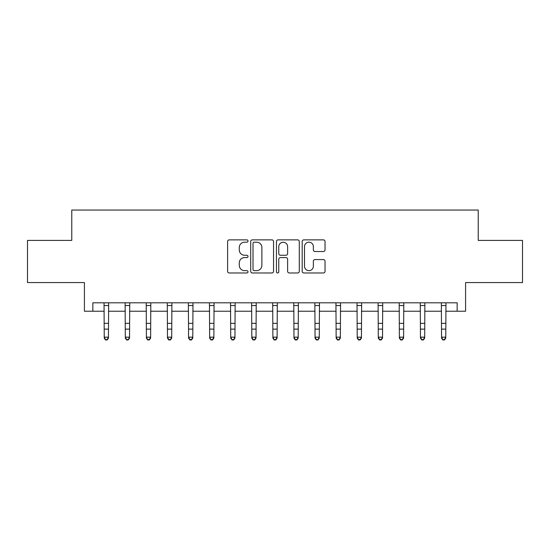 <?xml version="1.0" encoding="UTF-8"?>
<svg xmlns="http://www.w3.org/2000/svg" width="550" height="550" viewBox="0 0 550 550"><rect width="100%" height="100%" fill="white"/><g stroke="black" fill="none" stroke-linecap="round" stroke-linejoin="round"><path stroke-width="0.82" d="M248.016 241.024A1.162 1.162 0 0 0 246.861 239.869L229.268 239.869A1.657 1.657 0 0 0 227.611 241.519L227.611 271.322A1.657 1.657 0 0 0 229.268 272.972L246.861 272.972A1.162 1.162 0 0 0 248.016 271.817A1.162 1.162 0 0 0 246.861 270.655L244.578 270.655A5.301 5.301 0 0 1 239.284 265.361L239.284 262.879A5.301 5.301 0 0 1 244.578 257.579L246.861 257.579A1.162 1.162 0 0 0 248.016 256.417A1.162 1.162 0 0 0 246.861 255.262L244.578 255.262A5.301 5.301 0 0 1 239.284 249.961L239.284 247.479A5.301 5.301 0 0 1 244.578 242.186L246.861 242.186A1.162 1.162 0 0 0 248.016 241.024M323.379 251.536A1.657 1.657 0 0 0 325.036 249.879L325.036 241.519A1.657 1.657 0 0 0 323.379 239.869L303.847 239.869A1.657 1.657 0 0 0 302.191 241.519L302.191 271.322A1.657 1.657 0 0 0 303.847 272.972L323.379 272.972A1.657 1.657 0 0 0 325.036 271.322L325.036 261.222A1.657 1.657 0 0 0 323.379 259.566L315.019 259.566A1.657 1.657 0 0 0 313.363 261.222L313.363 266.228A4.428 4.428 0 0 1 308.935 270.655A4.428 4.428 0 0 1 304.507 266.228L304.507 246.613A4.428 4.428 0 0 1 308.935 242.186A4.428 4.428 0 0 1 313.363 246.613L313.363 249.879A1.657 1.657 0 0 0 315.019 251.536L323.379 251.536M92.854 311.231L92.854 302.803L457.146 302.803L457.146 311.231L465.582 311.231L465.582 282.562L522.5 282.562L522.5 240.398L478.225 240.398L478.225 210.038L71.775 210.038L71.775 240.398L27.5 240.398L27.5 282.562L84.418 282.562L84.418 311.231L104.239 311.231M273.549 241.519A1.657 1.657 0 0 0 271.899 239.869L252.361 239.869A1.657 1.657 0 0 0 250.704 241.519L250.704 271.322A1.657 1.657 0 0 0 252.361 272.972L271.899 272.972A1.657 1.657 0 0 0 273.549 271.322L273.549 241.519M278.101 239.869L297.639 239.869A1.657 1.657 0 0 1 299.296 241.519L299.296 271.322A1.657 1.657 0 0 1 297.639 272.972L289.279 272.972A1.657 1.657 0 0 1 287.623 271.322L287.623 259.236A1.657 1.657 0 0 0 285.966 257.579L280.424 257.579A1.657 1.657 0 0 0 278.768 259.236L278.768 271.817A1.162 1.162 0 0 1 277.606 272.972A1.162 1.162 0 0 1 276.451 271.817L276.451 241.519A1.657 1.657 0 0 1 278.101 239.869M108.453 311.231L125.317 311.231M129.539 311.231L146.403 311.231M150.618 311.231L167.482 311.231M171.696 311.231L188.567 311.231M192.782 311.231L209.646 311.231M213.861 311.231L230.725 311.231M234.946 311.231L251.811 311.231M256.025 311.231L272.889 311.231M277.111 311.231L293.975 311.231M298.189 311.231L315.054 311.231M319.275 311.231L336.139 311.231M340.354 311.231L357.218 311.231M361.433 311.231L378.304 311.231M382.518 311.231L399.382 311.231M403.597 311.231L420.461 311.231M424.683 311.231L441.547 311.231M445.761 311.231L457.146 311.231M254.183 242.186A1.162 1.162 0 0 0 253.021 243.341L253.021 269.5A1.162 1.162 0 0 0 254.183 270.655L256.582 270.655A5.301 5.301 0 0 0 261.882 265.361L261.882 247.479A5.301 5.301 0 0 0 256.582 242.186L254.183 242.186M287.623 246.696A4.428 4.428 0 0 0 283.195 242.268A4.428 4.428 0 0 0 278.768 246.696L278.768 253.605A1.657 1.657 0 0 0 280.424 255.262L285.966 255.262A1.657 1.657 0 0 0 287.623 253.605L287.623 246.696M108.652 302.803L108.453 338.106L107.188 339.962L107.188 339.584L105.504 339.584L105.504 339.962L107.188 339.962M104.039 302.803L104.239 337.164L108.453 337.164L107.188 339.584M105.504 339.962L104.239 338.106L104.239 337.164L105.504 339.584M129.738 302.803L129.539 338.106L128.274 339.962L128.274 339.584L126.583 339.584L126.583 339.962L128.274 339.962M125.118 302.803L125.317 337.164L129.539 337.164L128.274 339.584M126.583 339.962L125.317 338.106L125.317 337.164L126.583 339.584M150.817 302.803L150.618 338.106L149.353 339.962L149.353 339.584L147.668 339.584L147.668 339.962L149.353 339.962M146.204 302.803L146.403 337.164L150.618 337.164L149.353 339.584M147.668 339.962L146.403 338.106L146.403 337.164L147.668 339.584M171.903 302.803L171.696 338.106L170.431 339.962L170.431 339.584L168.747 339.584L168.747 339.962L170.431 339.962M167.282 302.803L167.482 337.164L171.696 337.164L170.431 339.584M168.747 339.962L167.482 338.106L167.482 337.164L168.747 339.584M192.981 302.803L192.782 338.106L191.517 339.962L191.517 339.584L189.833 339.584L189.833 339.962L191.517 339.962M188.361 302.803L188.567 337.164L192.782 337.164L191.517 339.584M189.833 339.962L188.567 338.106L188.567 337.164L189.833 339.584M214.06 302.803L213.861 338.106L212.596 339.962L212.596 339.584L210.911 339.584L210.911 339.962L212.596 339.962M209.447 302.803L209.646 337.164L213.861 337.164L212.596 339.584M210.911 339.962L209.646 338.106L209.646 337.164L210.911 339.584M235.146 302.803L234.946 338.106L233.681 339.962L233.681 339.584L231.99 339.584L231.99 339.962L233.681 339.962M230.526 302.803L230.725 337.164L234.946 337.164L233.681 339.584M231.99 339.962L230.725 338.106L230.725 337.164L231.99 339.584M256.224 302.803L256.025 338.106L254.76 339.962L254.76 339.584L253.076 339.584L253.076 339.962L254.76 339.962M251.611 302.803L251.811 337.164L256.025 337.164L254.76 339.584M253.076 339.962L251.811 338.106L251.811 337.164L253.076 339.584M277.31 302.803L277.111 338.106L275.846 339.962L275.846 339.584L274.154 339.584L274.154 339.962L275.846 339.962M272.69 302.803L272.889 337.164L277.111 337.164L275.846 339.584M274.154 339.962L272.889 338.106L272.889 337.164L274.154 339.584M298.389 302.803L298.189 338.106L296.924 339.962L296.924 339.584L295.24 339.584L295.24 339.962L296.924 339.962M293.776 302.803L293.975 337.164L298.189 337.164L296.924 339.584M295.24 339.962L293.975 338.106L293.975 337.164L295.24 339.584M319.474 302.803L319.275 338.106L318.01 339.962L318.01 339.584L316.319 339.584L316.319 339.962L318.01 339.962M314.854 302.803L315.054 337.164L319.275 337.164L318.01 339.584M316.319 339.962L315.054 338.106L315.054 337.164L316.319 339.584M340.553 302.803L340.354 338.106L339.089 339.962L339.089 339.584L337.404 339.584L337.404 339.962L339.089 339.962M335.94 302.803L336.139 337.164L340.354 337.164L339.089 339.584M337.404 339.962L336.139 338.106L336.139 337.164L337.404 339.584M361.639 302.803L361.433 338.106L360.168 339.962L360.168 339.584L358.483 339.584L358.483 339.962L360.168 339.962M357.019 302.803L357.218 337.164L361.433 337.164L360.168 339.584M358.483 339.962L357.218 338.106L357.218 337.164L358.483 339.584M382.717 302.803L382.518 338.106L381.253 339.962L381.253 339.584L379.569 339.584L379.569 339.962L381.253 339.962M378.098 302.803L378.304 337.164L382.518 337.164L381.253 339.584M379.569 339.962L378.304 338.106L378.304 337.164L379.569 339.584M403.796 302.803L403.597 338.106L402.332 339.962L402.332 339.584L400.647 339.584L400.647 339.962L402.332 339.962M399.183 302.803L399.382 337.164L403.597 337.164L402.332 339.584M400.647 339.962L399.382 338.106L399.382 337.164L400.647 339.584M424.882 302.803L424.683 338.106L423.418 339.962L423.418 339.584L421.726 339.584L421.726 339.962L423.418 339.962M420.262 302.803L420.461 337.164L424.683 337.164L423.418 339.584M421.726 339.962L420.461 338.106L420.461 337.164L421.726 339.584M445.961 302.803L445.761 338.106L444.496 339.962L444.496 339.584L442.812 339.584L442.812 339.962L444.496 339.962M441.348 302.803L441.547 337.164L445.761 337.164L444.496 339.584M442.812 339.962L441.547 338.106L441.547 337.164L442.812 339.584M108.453 323.345L104.239 323.345M108.453 329.127L104.239 329.127M108.453 305.539L104.239 305.539M129.539 323.345L125.317 323.345M129.539 329.127L125.317 329.127M129.539 305.539L125.317 305.539M150.618 323.345L146.403 323.345M150.618 329.127L146.403 329.127M150.618 305.539L146.403 305.539M171.696 323.345L167.482 323.345M171.696 329.127L167.482 329.127M171.696 305.539L167.482 305.539M192.782 323.345L188.567 323.345M192.782 329.127L188.567 329.127M192.782 305.539L188.567 305.539M213.861 323.345L209.646 323.345M213.861 329.127L209.646 329.127M213.861 305.539L209.646 305.539M234.946 323.345L230.725 323.345M234.946 329.127L230.725 329.127M234.946 305.539L230.725 305.539M256.025 323.345L251.811 323.345M256.025 329.127L251.811 329.127M256.025 305.539L251.811 305.539M277.111 323.345L272.889 323.345M277.111 329.127L272.889 329.127M277.111 305.539L272.889 305.539M298.189 323.345L293.975 323.345M298.189 329.127L293.975 329.127M298.189 305.539L293.975 305.539M319.275 323.345L315.054 323.345M319.275 329.127L315.054 329.127M319.275 305.539L315.054 305.539M340.354 323.345L336.139 323.345M340.354 329.127L336.139 329.127M340.354 305.539L336.139 305.539M361.433 323.345L357.218 323.345M361.433 329.127L357.218 329.127M361.433 305.539L357.218 305.539M382.518 323.345L378.304 323.345M382.518 329.127L378.304 329.127M382.518 305.539L378.304 305.539M403.597 323.345L399.382 323.345M403.597 329.127L399.382 329.127M403.597 305.539L399.382 305.539M424.683 323.345L420.461 323.345M424.683 329.127L420.461 329.127M424.683 305.539L420.461 305.539M445.761 323.345L441.547 323.345M445.761 329.127L441.547 329.127M445.761 305.539L441.547 305.539"/></g></svg>
